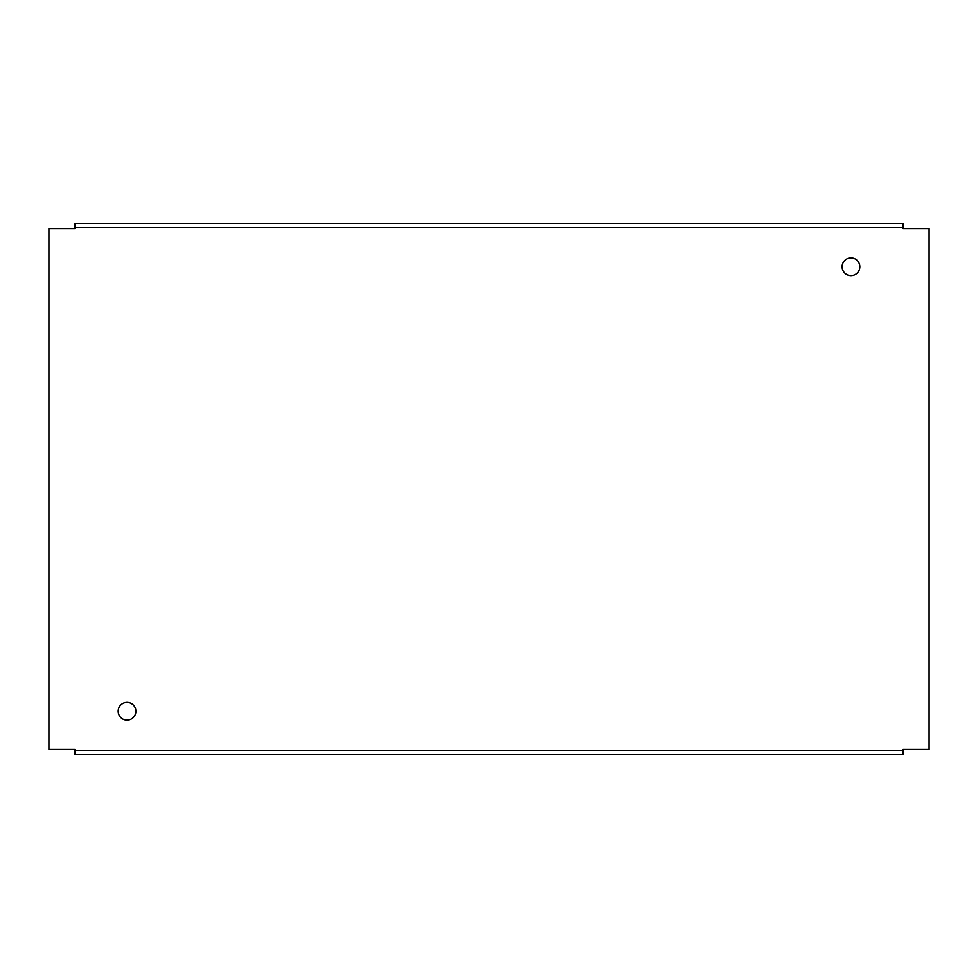 <?xml version="1.0" encoding="UTF-8"?>
<svg xmlns="http://www.w3.org/2000/svg" width="978" height="978" viewBox="0 0 978 978"><rect width="100%" height="100%" fill="white"/><g stroke="black" fill="none" stroke-linecap="round" stroke-linejoin="round"><path stroke-width="1.47" d="M903.061 750.285L903.061 749.417L929.1 749.417L929.1 228.583L903.061 228.583L903.061 223.375L74.939 223.375L74.939 228.583L48.9 228.583L48.9 749.417L74.939 749.417L74.939 754.625L903.061 754.625L903.061 750.285L74.939 750.285M859.833 266.774A8.851 8.851 0 0 0 850.97 257.923A8.851 8.851 0 0 0 842.119 266.774A8.851 8.851 0 0 0 850.97 275.637A8.851 8.851 0 0 0 859.833 266.774M135.881 711.226A8.851 8.851 0 0 0 127.03 702.363A8.851 8.851 0 0 0 118.167 711.226A8.851 8.851 0 0 0 127.03 720.077A8.851 8.851 0 0 0 135.881 711.226M74.939 227.715L903.061 227.715"/></g></svg>
